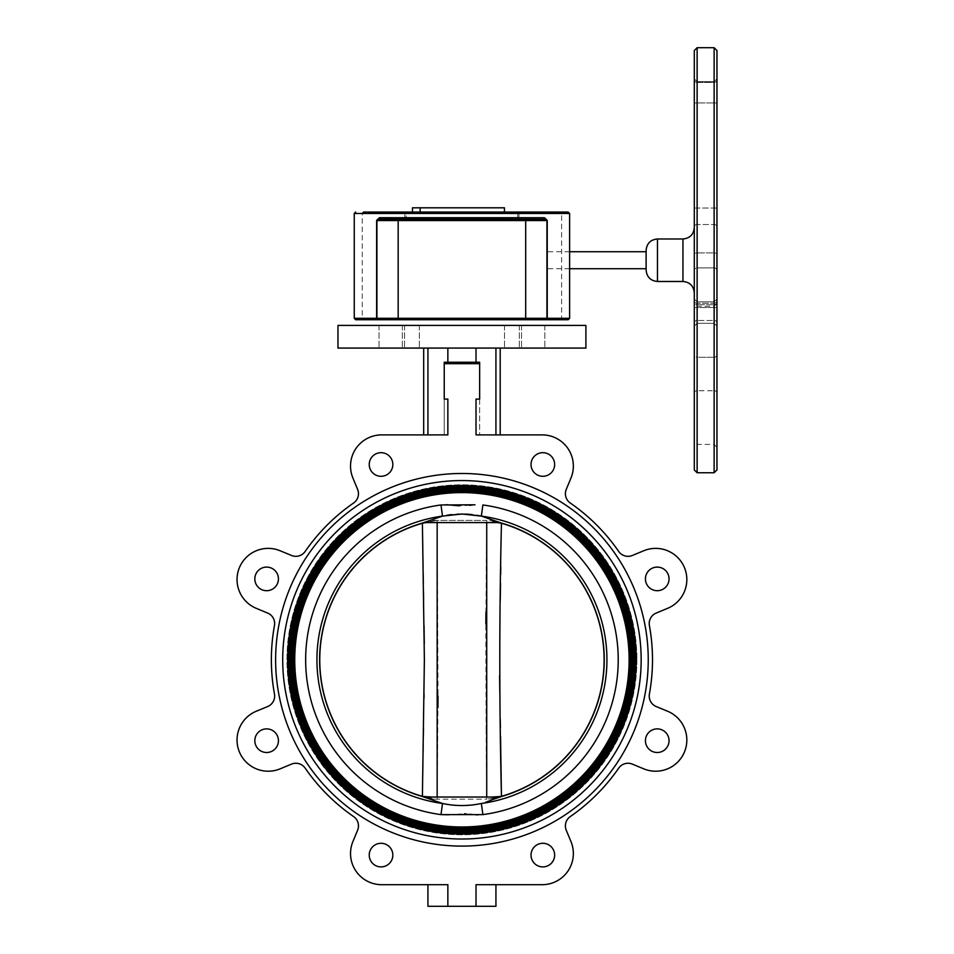 <?xml version="1.0" encoding="UTF-8"?>
<svg xmlns="http://www.w3.org/2000/svg" width="954" height="954" viewBox="0 0 954 954"><rect width="100%" height="100%" fill="white"/><g stroke="black" fill="none" stroke-linecap="round" stroke-linejoin="round"><path stroke-width="0.72" stroke-dasharray="4.77 3.58" d="M438.041 694.238L437.135 520.395L424.232 522.732L431.542 522.577L429.813 520.514L428.525 521.087M428.465 521.099L427.619 521.421M427.142 521.576L426.402 521.826M426.021 521.957L424.375 522.47M424.28 522.506L421.871 523.233M429.813 520.514L434.821 518.32M435.895 517.95L438.47 517.151M421.74 523.269A142.325 142.325 0 0 0 421.74 796.328M502.126 796.328A142.325 142.325 0 0 0 502.126 523.269M442.513 803.471L429.813 799.082L431.542 797.019L492.324 797.019L494.053 799.082L489.044 801.265M461.939 805.57L456.871 805.438M451.636 804.997L446.83 804.317M481.365 516.114A144.984 144.984 0 0 1 481.365 803.471L482.879 814.621A156.229 156.229 0 0 0 482.879 504.964L481.365 516.114L494.053 520.514L492.324 522.577L499.622 522.732M630.534 659.798A168.608 168.608 0 0 0 461.939 491.191A168.608 168.608 0 0 0 293.331 659.798A168.608 168.608 0 0 0 461.939 828.394A168.608 168.608 0 0 0 630.534 659.798M294.75 659.798A167.188 167.188 0 0 1 461.939 492.61A167.188 167.188 0 0 1 629.115 659.798A167.188 167.188 0 0 1 461.939 826.975A167.188 167.188 0 0 1 294.75 659.798M633.373 659.798A171.434 171.434 0 0 0 461.939 488.353A171.434 171.434 0 0 0 290.493 659.798A171.434 171.434 0 0 0 461.939 831.232A171.434 171.434 0 0 0 633.373 659.798M291.912 659.798A170.015 170.015 0 0 1 461.939 489.772A170.015 170.015 0 0 1 631.953 659.798A170.015 170.015 0 0 1 461.939 829.813A170.015 170.015 0 0 1 291.912 659.798M636.211 659.798A174.272 174.272 0 0 0 461.939 485.526A174.272 174.272 0 0 0 287.667 659.798A174.272 174.272 0 0 0 461.939 834.058A174.272 174.272 0 0 0 636.211 659.798M289.086 659.798A172.853 172.853 0 0 1 461.939 486.945A172.853 172.853 0 0 1 634.792 659.798A172.853 172.853 0 0 1 461.939 832.651A172.853 172.853 0 0 1 289.086 659.798M641.16 659.798A179.233 179.233 0 0 0 461.939 480.566A179.233 179.233 0 0 0 282.706 659.798A179.233 179.233 0 0 1 461.939 480.566A179.233 179.233 0 0 1 641.16 659.798A179.233 179.233 0 0 0 461.939 480.566A179.233 179.233 0 0 0 282.706 659.798A179.233 179.233 0 0 0 461.939 839.019A179.233 179.233 0 0 0 641.16 659.798A179.233 179.233 0 0 1 461.939 839.019A179.233 179.233 0 0 1 282.706 659.798A179.233 179.233 0 0 0 461.939 839.019A179.233 179.233 0 0 0 641.16 659.798M495.257 521.051L494.053 520.514M431.542 797.019L424.244 796.864M428.608 798.534L429.813 799.082M448.869 814.788L464.55 813.762M465.91 813.857L469.75 814.263M472.397 814.561L476.141 814.859M477.704 814.907L482.879 814.621M474.997 504.797L472.397 505.024M469.69 505.334L459.315 505.835M446.174 504.678L440.998 504.964L442.501 516.114L446.83 515.267M451.707 514.588L456.346 514.182M467.15 514.158L467.854 514.206M472.194 514.588L477.024 515.267M440.998 504.964A156.229 156.229 0 0 0 440.998 814.621L442.501 803.471A144.984 144.984 0 0 1 442.501 516.114M481.365 803.471L477.024 804.329M472.23 804.997L467.448 805.414M487.971 801.634L485.395 802.433M495.4 798.486L496.247 798.176M496.724 798.009L497.475 797.759M497.845 797.627L499.491 797.115M499.586 797.079L502.007 796.363M499.622 796.864L492.324 797.019M461.939 797.019C481.317 797.019 481.317 797.019 461.939 797.019C442.549 797.019 442.549 797.019 461.939 797.019M431.542 522.577L492.324 522.577M461.939 522.577C481.317 522.577 481.317 522.577 461.939 522.577C442.549 522.577 442.549 522.577 461.939 522.577M422.67 540.31L422.407 523.245A142.146 142.146 0 0 0 422.407 796.34L422.801 770.784M422.801 548.812L422.932 557.446M423.087 566.998L423.206 574.487M423.337 583.144L423.481 591.552M423.624 600.352L424.041 625.645M424.291 643.831L424.041 693.928M423.97 698.447L423.481 728.105M423.337 736.428L423.206 745.169M423.087 752.587L422.932 762.21M486.111 729.524L486.731 799.202L434.118 799.202L437.135 799.202L437.946 707.618M438.029 696.325L438.041 694.655M424.256 522.732L434.118 520.395L486.731 520.395L485.932 611.967M422.419 796.34L425.854 797.294M426.796 797.532L428.596 797.985M430.385 798.403L434.118 799.202L430.385 798.403M485.836 623.701L485.824 624.93M485.824 625.347L486.111 728.987M499.586 675.754L500.242 600.364M500.528 583.132L500.671 574.403M500.79 566.998L501.458 523.245L498.012 522.303M501.458 796.34A142.146 142.146 0 0 0 501.458 523.245M486.719 522.577L486.731 520.395L437.135 520.395L437.159 522.577M493.492 798.403L486.731 799.202L495.317 797.973M497.046 797.544L498.167 797.246M500.528 736.44L500.385 728.033M500.242 719.233L499.836 693.928M497.07 522.053L495.269 521.611M493.492 521.194L489.76 520.395L493.492 521.194M437.159 797.019L437.135 799.202L486.731 799.202L486.719 797.019M648.243 659.798A186.316 186.316 0 0 0 461.939 473.482A186.316 186.316 0 0 0 275.623 659.798A186.316 186.316 0 0 1 461.939 473.482A186.316 186.316 0 0 1 648.243 659.798A186.316 186.316 0 0 1 461.939 846.103A186.316 186.316 0 0 1 275.623 659.798A186.316 186.316 0 0 1 461.939 473.482A186.316 186.316 0 0 1 648.243 659.798A186.316 186.316 0 0 1 461.939 846.103A186.316 186.316 0 0 1 275.623 659.798A186.316 186.316 0 0 0 461.939 846.103A186.316 186.316 0 0 0 648.243 659.798M669.04 578.899A11.806 11.806 0 0 1 657.234 590.705A11.806 11.806 0 0 1 645.429 578.899A11.806 11.806 0 0 1 657.234 567.093A11.806 11.806 0 0 1 669.04 578.899M669.04 740.686A11.806 11.806 0 0 1 657.234 752.503A11.806 11.806 0 0 1 645.429 740.686A11.806 11.806 0 0 1 657.234 728.88A11.806 11.806 0 0 1 669.04 740.686M554.644 855.094A11.806 11.806 0 0 1 542.826 866.9A11.806 11.806 0 0 1 531.02 855.094A11.806 11.806 0 0 1 542.826 843.288A11.806 11.806 0 0 1 554.644 855.094M392.845 855.094A11.806 11.806 0 0 1 381.04 866.9A11.806 11.806 0 0 1 369.234 855.094A11.806 11.806 0 0 1 381.04 843.288A11.806 11.806 0 0 1 392.845 855.094M278.437 740.686A11.806 11.806 0 0 1 266.631 752.503A11.806 11.806 0 0 1 254.825 740.686A11.806 11.806 0 0 1 266.631 728.88A11.806 11.806 0 0 1 278.437 740.686M278.437 578.899A11.806 11.806 0 0 1 266.631 590.705A11.806 11.806 0 0 1 254.825 578.899A11.806 11.806 0 0 1 266.631 567.093A11.806 11.806 0 0 1 278.437 578.899M392.845 464.491A11.806 11.806 0 0 1 381.04 476.296A11.806 11.806 0 0 1 369.234 464.491A11.806 11.806 0 0 1 381.04 452.685A11.806 11.806 0 0 1 392.845 464.491M554.644 464.491A11.806 11.806 0 0 1 542.826 476.296A11.806 11.806 0 0 1 531.02 464.491A11.806 11.806 0 0 1 542.826 452.685A11.806 11.806 0 0 1 554.644 464.491M410.84 348.067L402.338 348.067L410.84 348.067M410.84 325.397L402.338 325.397L410.84 325.397M513.025 348.067L504.523 348.067L513.025 348.067M513.025 325.397L504.523 325.397L513.025 325.397M391.808 348.067L379.048 348.067L391.808 348.067M391.808 325.397L379.048 325.397L391.808 325.397M532.07 348.067L519.31 348.067L532.07 348.067M532.07 325.397L519.31 325.397L532.07 325.397M337.966 325.397L585.911 325.397M337.966 348.067L585.911 348.067M476.022 399.094L479.647 399.094L479.647 363.677L479.647 434.893L542.182 434.893A31.172 31.172 0 0 1 570.981 477.99L566.259 489.378A11.329 11.329 0 0 0 570.289 503.032A190.561 190.561 0 0 1 618.693 551.436A11.329 11.329 0 0 0 632.359 555.466L643.735 550.756A31.172 31.172 0 0 1 684.459 567.618A31.172 31.172 0 0 1 667.597 608.342L656.209 613.064A11.329 11.329 0 0 0 649.4 625.562A190.561 190.561 0 0 1 649.4 694.023A11.329 11.329 0 0 0 656.209 706.532L667.597 711.243A31.172 31.172 0 0 1 684.459 751.967A31.172 31.172 0 0 1 643.735 768.841L632.359 764.118A11.329 11.329 0 0 0 618.693 768.149A190.561 190.561 0 0 1 570.289 816.552A11.329 11.329 0 0 0 566.259 830.218L570.981 841.595A31.172 31.172 0 0 1 542.182 884.692M381.695 884.692A31.172 31.172 0 0 1 352.897 841.595L357.607 830.218A11.329 11.329 0 0 0 353.576 816.552A190.561 190.561 0 0 1 305.173 768.149A11.329 11.329 0 0 0 291.519 764.118L280.13 768.841A31.172 31.172 0 0 1 237.033 740.042A31.172 31.172 0 0 1 256.28 711.243L267.657 706.532A11.329 11.329 0 0 0 274.466 694.023A190.561 190.561 0 0 1 274.466 625.562A11.329 11.329 0 0 0 267.657 613.064L256.28 608.342A31.172 31.172 0 0 1 237.033 579.543A31.172 31.172 0 0 1 280.13 550.756L291.519 555.466A11.329 11.329 0 0 0 305.173 551.436A190.561 190.561 0 0 1 353.576 503.032A11.329 11.329 0 0 0 357.607 489.378L352.897 477.99A31.172 31.172 0 0 1 381.695 434.893L447.855 434.893M476.022 884.692L495.937 884.692L476.022 884.692L476.022 906.3L495.937 906.3L495.937 884.692L476.022 884.692M427.929 884.692L447.855 884.692L427.929 884.692L427.929 906.3L447.855 906.3L447.855 884.692L427.929 884.692M447.855 906.3L476.022 906.3M500.194 434.893L495.937 434.893L500.194 434.893L500.194 348.067L495.937 348.067L495.937 434.893L479.647 434.893L479.647 363.677L476.022 363.677L479.647 363.677M495.937 348.067L500.194 348.067M461.939 325.397C430.993 325.397 430.993 325.397 461.939 325.397C492.872 325.397 492.872 325.397 461.939 325.397M476.022 348.067L476.022 362.234M476.022 434.893L495.937 434.893M444.23 362.234L479.647 362.234M444.23 363.677L444.23 434.893L444.23 363.677L447.855 363.677L444.23 363.677L444.23 399.094L447.855 399.094M423.683 434.893L427.929 434.893L423.683 434.893L423.683 348.067M427.929 348.067L427.929 434.893M447.855 348.067L447.855 362.234M636.914 659.798A174.976 174.976 0 0 1 461.939 834.774A174.976 174.976 0 0 1 286.951 659.798A174.976 174.976 0 0 1 461.939 484.811A174.976 174.976 0 0 1 636.914 659.798A174.976 174.976 0 0 0 461.939 484.811A174.976 174.976 0 0 0 286.951 659.798A174.976 174.976 0 0 0 461.939 834.774A174.976 174.976 0 0 0 636.914 659.798M437.504 218.716L378.344 219.134L376.925 220.553L376.925 318.314A1.419 1.419 0 0 0 378.344 319.733L376.925 318.314A1.419 1.419 0 0 0 378.344 319.733L525.69 319.733L525.69 318.314L398.176 318.314L398.176 220.553L406.213 220.553L404.687 219.134L378.344 219.134A1.419 1.419 0 0 0 376.925 220.553L376.925 318.314L376.925 220.553L378.344 219.134M569.61 318.314L561.608 318.314A1.419 1.312 -90 0 1 560.296 319.733L568.202 319.733M504.439 207.805L420.154 207.805L420.154 212.05L412.462 212.05M461.939 212.05L420.154 212.05M420.154 207.805L412.462 207.805M694.297 50.538L694.297 469.917M694.297 392.75L694.297 447.247L694.297 392.75A2.838 2.003 180 0 1 697.124 390.746L697.124 357.273A2.838 2.457 0 0 1 694.297 354.828L694.297 302.263L694.297 354.828A2.838 2.457 0 0 0 697.124 357.273L697.124 304.72A2.838 2.457 0 0 1 694.297 302.263L694.297 299.043L694.297 302.263A2.838 2.457 0 0 0 697.124 304.72L697.124 303.265A2.838 2.647 180 0 1 694.297 300.617L694.297 303.444L694.297 300.617A2.838 2.647 0 0 0 697.124 303.265L697.124 357.273L714.129 357.273L714.129 304.72L697.124 304.72L714.129 304.72L714.129 301.869L714.129 306.27L714.129 303.265L697.124 303.265L714.129 303.265L714.129 357.273L697.124 357.273L697.124 390.746L714.129 390.746L697.124 390.746A2.838 2.003 0 0 0 694.297 392.75M716.967 354.828L716.967 447.247L716.967 354.828A2.838 2.457 180 0 1 714.129 357.273L714.129 444.409L714.129 357.273A2.838 2.457 180 0 0 716.967 354.828M716.967 102.937L716.967 326.149L716.967 78.848L716.967 102.937L714.129 102.937L714.129 208.044L697.124 208.044L697.124 81.674L697.124 320.472A2.838 2.457 -0 0 0 694.297 322.917L694.297 78.848L694.297 322.917A2.838 2.457 0 0 1 697.124 320.472L697.124 267.907A2.838 2.457 0 0 0 694.297 270.364A2.838 2.457 0 0 1 697.124 267.907L697.124 252.893L694.297 253.335L697.124 252.893L697.124 224.524A2.838 2.194 0 0 0 694.297 226.718A2.838 2.194 180 0 1 697.124 224.524L697.124 208.044L694.297 208.044L697.124 208.044L697.124 224.524L714.129 224.524L714.129 252.893L697.124 252.893L697.124 267.907L714.129 267.907L714.129 320.472L697.124 320.472L697.124 307.522L714.129 307.522L714.129 82.414L697.124 82.414L697.124 102.937L714.129 102.937L694.297 102.937L697.124 102.937L697.124 208.044L714.129 208.044L714.129 224.524L697.124 224.524L697.124 252.893L714.129 252.893L714.129 267.907A2.838 2.457 180 0 1 716.967 270.364A2.838 2.457 180 0 0 714.129 267.907L697.124 267.907L697.124 320.472L714.129 320.472L714.129 323.311L714.129 307.522A2.838 0.727 0 0 1 716.967 308.249A2.838 0.727 180 0 0 714.129 307.522L697.124 307.522L697.124 82.414L714.129 82.414L714.129 81.674L714.129 102.937L714.129 82.414A2.838 2.731 0 0 0 716.967 79.683A2.838 2.731 180 0 1 714.129 82.414L714.129 320.472A2.838 2.457 180 0 1 716.967 322.917A2.838 2.457 180 0 0 714.129 320.472L714.129 102.937L716.967 102.937M716.967 469.917L716.967 50.538M694.297 260.227L694.297 292.806L694.297 260.227M646.12 250.306L646.12 270.137M646.12 260.227L646.12 268.73L646.12 260.227M546.94 260.227L546.94 251.725L546.94 260.227M406.213 220.553L406.213 213.469L517.652 213.469L517.652 212.05L560.296 212.05A1.419 1.312 -90 0 1 561.608 213.469L561.608 318.314L546.94 318.314L546.94 220.553A1.419 1.419 0 0 0 546.904 220.195A1.419 1.419 0 0 1 546.94 220.553L546.94 318.314L546.94 220.553L525.69 220.553L525.69 219.134L518.964 219.241L518.964 213.469L569.61 213.469M525.69 219.134L519.191 219.134M354.256 213.469L404.901 213.469A1.419 1.312 90 0 1 406.213 212.05L517.652 212.05A1.419 1.312 -90 0 1 518.964 213.469L517.652 213.469L517.652 220.553L518.964 219.241M404.901 219.241L404.901 213.469L406.213 213.469L406.213 212.05L363.569 212.05A1.419 1.312 -90 0 0 362.258 213.469L362.258 318.314L354.256 318.314M404.687 219.134L398.176 219.134L398.176 220.553L376.925 220.553M355.675 319.733L377.748 319.733M545.533 319.733L560.296 319.733M378.344 319.733A1.419 1.419 0 0 1 376.925 318.314L398.176 318.314L398.176 319.733L525.69 319.733M545.533 219.134L486.361 218.716M682.957 238.977L682.957 281.478M714.129 390.746A2.838 2.003 0 0 1 716.967 392.75A2.838 2.003 180 0 0 714.129 390.746M714.129 304.72A2.838 2.457 180 0 0 716.967 302.263A2.838 2.457 180 0 1 714.129 304.72M716.967 300.617A2.838 2.647 180 0 1 714.129 303.265A2.838 2.647 0 0 0 716.967 300.617M694.297 308.249A2.838 0.727 0 0 1 697.124 307.522A2.838 0.727 180 0 0 694.297 308.249M694.297 79.683A2.838 2.731 0 0 0 697.124 82.414A2.838 2.731 180 0 1 694.297 79.683M716.967 253.335L714.129 252.893L716.967 253.335M716.967 226.718A2.838 2.194 0 0 0 714.129 224.524A2.838 2.194 180 0 1 716.967 226.718M716.967 208.044L714.129 208.044L716.967 208.044M714.129 47.7L714.129 472.755M697.124 472.755L697.124 47.7M657.461 281.478L657.461 238.977M546.94 318.314L525.69 318.314L525.69 220.553L517.652 220.553M376.627 318.314L362.258 318.314A1.419 1.312 90 0 0 363.569 319.733M402.338 325.397L402.338 348.067L402.338 325.397M504.523 325.397L504.523 348.067L504.523 325.397M379.048 325.397L379.048 348.067L379.048 325.397M519.31 325.397L519.31 348.067L519.31 325.397M544.817 325.397L544.817 348.067L544.817 325.397M404.556 325.397L404.556 348.067L404.556 325.397M521.528 325.397L521.528 348.067L521.528 325.397M419.343 325.397L419.343 348.067L419.343 325.397M716.967 447.247L714.129 444.409L697.124 444.409L694.297 447.247M697.124 301.869L694.297 299.043L697.124 301.869L714.129 301.869L716.967 299.043L714.129 301.869L697.124 301.869M716.967 303.444L714.129 306.27L697.124 306.27L694.297 303.444M697.124 323.311L694.297 326.149L697.124 323.311L714.129 323.311L716.967 326.149L714.129 323.311L697.124 323.311M697.124 81.674L694.297 78.848L697.124 81.674L714.129 81.674L716.967 78.848L714.129 81.674L697.124 81.674M569.61 251.725L546.94 251.725M569.61 268.73L546.94 268.73"/><path stroke-width="1.43" d="M502.126 796.328A17.005 17.005 0 0 1 501.995 796.363A17.005 17.005 0 0 0 502.126 796.328A142.325 142.325 0 0 1 502.007 796.363A142.325 142.325 0 0 0 502.126 796.328A142.325 142.325 0 0 0 502.126 523.269A142.325 142.325 0 0 0 502.007 523.233L497.32 522.577L426.545 522.577L421.871 523.233A142.325 142.325 0 0 0 421.74 523.269A17.005 17.005 0 0 1 421.871 523.233L423.683 522.816M492.324 522.577L494.053 520.514L481.365 516.114L461.939 514.015L442.501 516.114L429.813 520.514L431.542 522.577M434.821 518.32L435.895 517.95M438.47 517.151L442.501 516.114A144.984 144.984 0 0 0 442.501 803.471C455.416 806.225 468.378 806.225 481.365 803.471L482.879 814.621L440.998 814.621L442.501 803.471L429.813 799.082L430.385 798.403L422.419 796.34M456.107 805.391L451.636 804.997M446.83 804.317L442.513 803.471M495.007 521.54L493.492 521.194L494.053 520.514L502.007 523.233A17.005 17.005 0 0 1 502.126 523.269A17.005 17.005 0 0 0 501.995 523.233L498.477 522.16M629.115 659.798A167.188 167.188 0 0 0 461.939 492.61A167.188 167.188 0 0 0 294.75 659.798A167.188 167.188 0 0 0 461.939 826.975A167.188 167.188 0 0 0 629.115 659.798M293.331 659.798A168.608 168.608 0 0 1 461.939 491.191A168.608 168.608 0 0 1 630.534 659.798A168.608 168.608 0 0 1 461.939 828.394A168.608 168.608 0 0 1 293.331 659.798M631.953 659.798A170.015 170.015 0 0 0 461.939 489.772A170.015 170.015 0 0 0 291.912 659.798A170.015 170.015 0 0 0 461.939 829.813A170.015 170.015 0 0 0 631.953 659.798M290.493 659.798A171.434 171.434 0 0 1 461.939 488.353A171.434 171.434 0 0 1 633.373 659.798A171.434 171.434 0 0 1 461.939 831.232A171.434 171.434 0 0 1 290.493 659.798M634.792 659.798A172.853 172.853 0 0 0 461.939 486.945A172.853 172.853 0 0 0 289.086 659.798A172.853 172.853 0 0 0 461.939 832.651A172.853 172.853 0 0 0 634.792 659.798M287.667 659.798A174.272 174.272 0 0 1 461.939 485.526A174.272 174.272 0 0 1 636.211 659.798A174.272 174.272 0 0 1 461.939 834.058A174.272 174.272 0 0 1 287.667 659.798M641.16 659.798A179.233 179.233 0 0 0 461.939 480.566A179.233 179.233 0 0 0 282.706 659.798A179.233 179.233 0 0 0 461.939 839.019A179.233 179.233 0 0 0 641.16 659.798M430.385 521.194L429.813 520.514L421.871 523.233A17.005 17.005 0 0 0 421.74 523.269A142.325 142.325 0 0 0 421.74 796.328A17.005 17.005 0 0 0 421.871 796.363L431.542 797.019L429.813 799.082L421.871 796.363A17.005 17.005 0 0 1 421.74 796.328A142.325 142.325 0 0 0 421.871 796.363L425.389 797.437M448.869 814.788L440.998 814.621A156.229 156.229 0 0 1 440.998 504.964L474.997 504.797M477.024 515.267L481.353 516.114L482.879 504.964A156.229 156.229 0 0 1 482.879 814.621M440.998 504.964L442.501 516.114M485.395 802.433L495.257 798.534M492.324 797.019L502.007 796.363L494.053 799.082L492.324 797.019L431.542 797.019M499.622 522.732L502.007 523.233A142.325 142.325 0 0 1 502.126 523.269M497.451 521.826L496.736 521.588M496.438 521.48L495.388 521.099M424.244 796.864L421.871 796.363A142.325 142.325 0 0 1 421.74 796.328M427.428 798.104L428.072 798.343M464.55 813.762L465.91 813.857M469.75 814.263L472.397 814.561M476.141 814.859L477.704 814.907M472.397 505.024L469.69 505.334M459.315 505.835L446.174 504.678M446.83 515.267L451.612 514.588M457.228 514.134L467.15 514.158M467.854 514.206L472.194 514.588M477.024 804.329L472.23 804.997M466.613 805.45L461.939 805.57M498.167 797.246L493.492 798.403L494.053 799.082M489.044 801.265L487.971 801.634M501.995 796.363L499.622 796.864M422.67 540.31L422.801 548.812M422.932 557.446L423.087 566.998M423.206 574.487L423.337 583.144M423.481 591.552L423.624 600.352M424.041 625.645L424.291 643.831M424.041 693.928L423.97 698.447M423.481 728.105L423.337 736.428M423.206 745.169L423.087 752.587M422.932 762.21L422.801 770.784M437.946 707.618L438.029 696.325M425.854 797.294L426.796 797.532M428.859 798.045L430.385 798.403M485.932 611.967L485.836 623.701M500.242 600.364L500.528 583.132M500.671 574.403L500.79 566.998M495.317 797.973L497.046 797.544M493.492 521.194L501.458 523.245A142.146 142.146 0 0 1 501.458 796.34L500.528 736.44M500.385 728.033L500.242 719.233M499.836 693.928L499.586 675.754M498.012 522.303L497.07 522.053M501.458 523.245C499.24 614.269 499.24 705.292 501.458 796.34M486.719 797.019L486.719 522.577M437.159 522.577L437.159 797.019M424.375 659.798L422.407 523.245A142.146 142.146 0 0 0 422.407 796.34L424.375 659.798M648.243 659.798A186.316 186.316 0 0 0 461.939 473.482A186.316 186.316 0 0 0 275.623 659.798A186.316 186.316 0 0 0 461.939 846.103A186.316 186.316 0 0 0 648.243 659.798M669.04 578.899A11.806 11.806 0 0 1 657.234 590.705A11.806 11.806 0 0 1 645.429 578.899A11.806 11.806 0 0 1 657.234 567.093A11.806 11.806 0 0 1 669.04 578.899M669.04 740.686A11.806 11.806 0 0 1 657.234 752.503A11.806 11.806 0 0 1 645.429 740.686A11.806 11.806 0 0 1 657.234 728.88A11.806 11.806 0 0 1 669.04 740.686M554.644 855.094A11.806 11.806 0 0 1 542.826 866.9A11.806 11.806 0 0 1 531.02 855.094A11.806 11.806 0 0 1 542.826 843.288A11.806 11.806 0 0 1 554.644 855.094M392.845 855.094A11.806 11.806 0 0 1 381.04 866.9A11.806 11.806 0 0 1 369.234 855.094A11.806 11.806 0 0 1 381.04 843.288A11.806 11.806 0 0 1 392.845 855.094M278.437 740.686A11.806 11.806 0 0 1 266.631 752.503A11.806 11.806 0 0 1 254.825 740.686A11.806 11.806 0 0 1 266.631 728.88A11.806 11.806 0 0 1 278.437 740.686M278.437 578.899A11.806 11.806 0 0 1 266.631 590.705A11.806 11.806 0 0 1 254.825 578.899A11.806 11.806 0 0 1 266.631 567.093A11.806 11.806 0 0 1 278.437 578.899M392.845 464.491A11.806 11.806 0 0 1 381.04 476.296A11.806 11.806 0 0 1 369.234 464.491A11.806 11.806 0 0 1 381.04 452.685A11.806 11.806 0 0 1 392.845 464.491M554.644 464.491A11.806 11.806 0 0 1 542.826 476.296A11.806 11.806 0 0 1 531.02 464.491A11.806 11.806 0 0 1 542.826 452.685A11.806 11.806 0 0 1 554.644 464.491M585.911 325.397L337.966 325.397L337.966 348.067L585.911 348.067L585.911 325.397M542.182 884.692L495.937 884.692L495.937 906.3L476.022 906.3L476.022 884.692L542.182 884.692A31.172 31.172 0 0 0 570.981 841.595L566.259 830.218A11.329 11.329 0 0 1 570.289 816.552A190.561 190.561 0 0 0 618.693 768.149A11.329 11.329 0 0 1 632.359 764.118L643.735 768.841A31.172 31.172 0 0 0 684.459 751.967A31.172 31.172 0 0 0 667.597 711.243L656.209 706.532A11.329 11.329 0 0 1 649.4 694.023A190.561 190.561 0 0 0 649.4 625.562A11.329 11.329 0 0 1 656.209 613.064L667.597 608.342A31.172 31.172 0 0 0 684.459 567.618A31.172 31.172 0 0 0 643.735 550.756L632.359 555.466A11.329 11.329 0 0 1 618.693 551.436A190.561 190.561 0 0 0 570.289 503.032A11.329 11.329 0 0 1 566.259 489.378L570.981 477.99A31.172 31.172 0 0 0 542.182 434.893L476.022 434.893L476.022 399.094L479.647 399.094L479.647 363.677L444.23 363.677L444.23 399.094L447.855 399.094L447.855 434.893L381.695 434.893A31.172 31.172 0 0 0 352.897 477.99L357.607 489.378A11.329 11.329 0 0 1 353.576 503.032A190.561 190.561 0 0 0 305.173 551.436A11.329 11.329 0 0 1 291.519 555.466L280.13 550.756A31.172 31.172 0 0 0 237.033 579.543A31.172 31.172 0 0 0 256.28 608.342L267.657 613.064A11.329 11.329 0 0 1 274.466 625.562A190.561 190.561 0 0 0 274.466 694.023A11.329 11.329 0 0 1 267.657 706.532L256.28 711.243A31.172 31.172 0 0 0 237.033 740.042A31.172 31.172 0 0 0 280.13 768.841L291.519 764.118A11.329 11.329 0 0 1 305.173 768.149A190.561 190.561 0 0 0 353.576 816.552A11.329 11.329 0 0 1 357.607 830.218L352.897 841.595A31.172 31.172 0 0 0 381.695 884.692L447.855 884.692L447.855 906.3L427.929 906.3L427.929 884.692L381.695 884.692M476.022 906.3L447.855 906.3M500.194 348.067L500.194 434.893M495.937 348.067L495.937 434.893M447.855 348.067L447.855 362.234L476.022 362.234L476.022 363.677M476.022 348.067L476.022 362.234L479.647 362.234L479.647 363.677M444.23 363.677L444.23 362.234L447.855 362.234L447.855 363.677M427.929 348.067L427.929 434.893M423.683 348.067L423.683 434.893M420.154 212.05L420.154 207.805L412.462 207.805L412.462 212.05L568.202 212.05L569.61 213.469L354.256 213.469L354.256 318.314L355.675 319.733L378.344 319.733A1.419 1.419 0 0 1 376.925 318.314L525.69 318.314L525.69 319.733L545.533 319.733L377.748 319.733A1.419 1.121 -90 0 1 376.627 318.314L376.627 220.553L379.43 217.715A1.419 1.085 -90 0 1 378.344 219.134L437.23 219.134L437.23 220.553L461.939 220.553L461.939 219.134L545.986 219.217M486.361 218.716L486.313 217.715L437.552 217.715L437.278 219.551L486.361 218.716L486.635 220.553L461.939 220.553M437.23 220.553L398.176 220.553L398.176 219.134L378.344 219.134A1.419 1.419 0 0 0 376.925 220.553L377.259 219.647M486.313 217.715L544.448 217.715L547.238 220.553L547.238 318.314A1.419 1.121 90 0 1 546.117 319.733L568.202 319.733L569.61 318.314L546.94 318.314A1.419 1.419 0 0 1 545.533 319.733A1.419 1.419 0 0 0 546.94 318.314A1.419 1.419 0 0 1 545.533 319.733L546.94 318.314L546.94 220.553L545.533 219.134L546.94 220.553L486.635 220.553M420.154 207.805L504.439 207.805L504.439 212.05M716.967 50.538L716.967 469.917L714.129 472.755L714.129 47.7L716.967 50.538M697.124 472.755L694.297 469.917L694.297 50.538L697.124 47.7L697.124 472.755L714.129 472.755M657.461 281.478C650.568 280.81 646.8 277.03 646.12 270.137L646.12 250.306C646.8 243.425 650.568 239.645 657.461 238.977L657.461 281.478L682.957 281.478L682.957 238.977C689.849 238.297 693.618 234.517 694.297 227.636M545.533 219.134A1.419 1.419 0 0 1 546.904 220.195A1.419 1.419 0 0 0 545.533 219.134A1.419 1.419 0 0 1 546.94 220.553A1.419 1.419 0 0 0 545.533 219.134A1.419 1.085 -90 0 1 544.448 217.715M363.569 212.05L461.939 212.05M568.202 212.05L560.296 212.05M525.69 319.733L398.176 319.733L398.176 220.553L376.925 220.553L376.925 318.314L354.256 318.314M461.939 217.715L461.939 219.134L437.504 218.716M377.45 219.456L378.344 219.134M481.365 803.471A144.984 144.984 0 0 0 481.365 516.114M379.43 217.715L437.552 217.715M376.925 318.314A1.419 1.419 0 0 0 378.344 319.733M525.69 219.134L525.69 318.314L546.94 318.314M697.124 47.7L714.129 47.7M682.957 281.478C689.849 282.145 693.618 285.926 694.297 292.806M657.461 238.977L682.957 238.977M646.12 251.725L569.61 251.725M646.12 268.73L569.61 268.73M354.256 213.469L355.675 212.05M569.61 213.469L569.61 318.314"/></g></svg>
